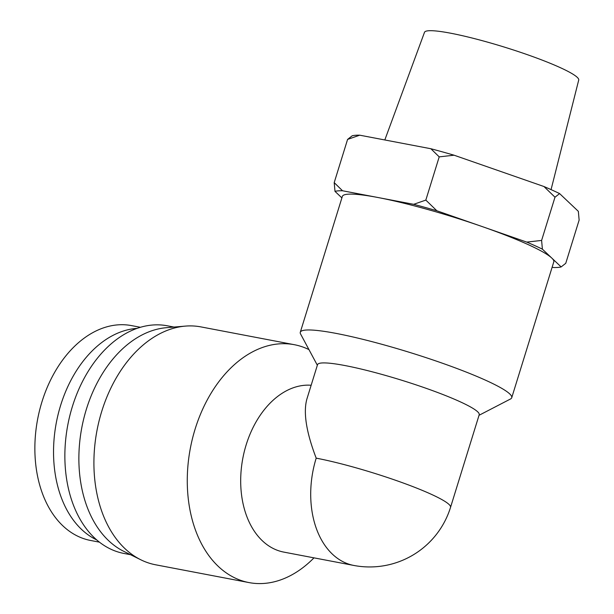 <?xml version="1.0" encoding="UTF-8"?>
<svg xmlns="http://www.w3.org/2000/svg" width="614" height="614" viewBox="0 0 614 614"><rect width="100%" height="100%" fill="white"/><g stroke="black" fill="none" stroke-linecap="round" stroke-linejoin="round"><path stroke-width="0.92" d="M300.292 332.274L342.351 196.419A110.666 13.101 17.2 0 1 378.109 197.539A110.666 13.101 17.2 0 1 481.806 226.436A110.666 13.101 17.2 0 1 527.418 244.265A110.666 13.101 17.2 0 1 551.771 258.041A110.666 13.101 17.2 0 1 553.79 261.871L511.731 397.719A110.666 13.101 -162.8 0 0 485.367 380.12A110.666 13.101 -162.8 0 0 370.442 341.246A110.666 13.101 -162.8 0 0 300.292 332.274A110.666 13.101 -162.8 0 0 300.584 333.993L317.346 365.246M341.891 197.9L334.991 191.368A121.28 14.36 17.2 0 1 342.535 190.762L413.675 204.316A121.28 14.36 17.2 0 1 436.861 210.779L526.751 242.1A121.28 14.36 17.2 0 1 542.392 249.161L561.142 266.929A121.28 14.36 17.2 0 1 553.598 267.527L552.124 267.251M359.735 135.187A121.28 14.36 -162.8 0 0 352.19 135.786L347.585 139.409L359.735 135.187L430.882 148.742L439.21 156.869L454.068 155.204A121.28 14.36 -162.8 0 0 430.882 148.742M454.068 155.204L543.958 186.526L554.987 197.209L559.6 193.587A121.28 14.36 -162.8 0 0 543.958 186.526M559.6 193.587L578.35 211.346L579.132 220.081L565.755 263.306L561.142 266.929M542.392 249.161L541.609 240.435L526.751 242.1M436.861 210.779L425.832 200.095L413.675 204.316M342.535 190.762L334.2 182.634L334.991 191.368M541.609 240.435L554.987 197.209M334.2 182.634L347.585 139.409M425.832 200.095L439.21 156.869M137.029 328.383A109.369 74.755 100.8 0 0 60.633 405.363A109.369 74.755 100.8 0 0 96.72 539.913M99.453 542.162L90.626 540.474A109.369 74.755 -79.2 0 1 41.959 401.809A109.369 74.755 -79.2 0 1 131.573 325.612L140.399 327.293M130.598 554.718L123.951 553.452A115.877 79.206 -79.2 0 1 72.383 406.529A115.877 79.206 -79.2 0 1 167.33 325.796L173.985 327.062M185.351 326.111L166.379 327.699A115.877 79.206 100.8 0 0 86.39 409.2A115.877 79.206 100.8 0 0 123.767 551.334L140.821 559.791A121.088 82.76 -79.2 0 1 97.012 430.36A121.088 82.76 -79.2 0 1 185.351 326.111A121.088 82.76 -79.2 0 1 200.978 326.909L294.336 344.7A121.088 82.76 100.8 0 0 190.371 448.151A121.088 82.76 100.8 0 0 249.008 582.586A121.088 82.76 100.8 0 0 313.977 557.857M249.008 582.586L155.649 564.796A121.088 82.76 -79.2 0 1 140.821 559.791M308.957 349.604A121.088 82.76 100.8 0 0 307.223 348.783A121.088 82.76 100.8 0 0 294.336 344.7M353.856 565.456A84.632 84.632 0 0 0 450.538 507.348L479.212 414.719A84.632 10.024 17.2 0 0 433 390.78A84.632 10.024 17.2 0 0 344.868 365.53A84.632 10.024 17.2 0 0 317.522 364.67L306.877 399.069C303.17 412.47 306.279 432.164 316.195 458.151A84.632 57.846 -79.2 0 0 353.856 565.456L283.837 552.109A84.632 57.846 -79.2 0 1 246.176 444.812A84.632 57.846 -79.2 0 1 311.152 385.262M450.538 507.348A84.632 10.024 -162.8 0 0 404.334 483.402A84.632 10.024 -162.8 0 0 316.195 458.151M479.035 415.294L510.518 398.985A110.666 13.101 -162.8 0 0 511.731 397.719M551.065 189.619L578.718 80.058A80.726 9.555 -162.8 0 0 504.416 47.117A80.726 9.555 -162.8 0 0 424.497 32.319L384.817 139.961"/></g></svg>
